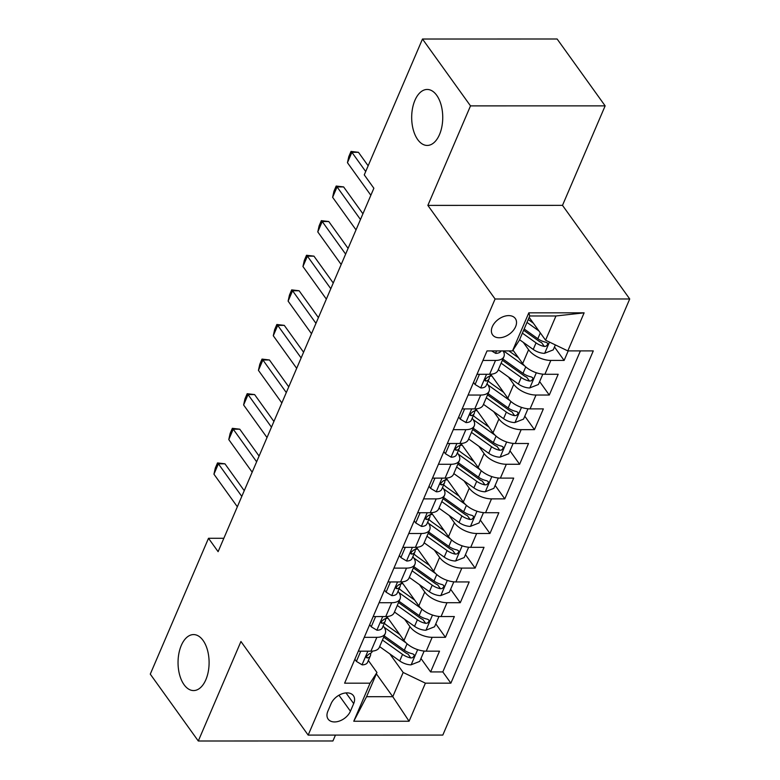 <?xml version="1.0" encoding="UTF-8"?>
<svg xmlns="http://www.w3.org/2000/svg" width="780" height="780" viewBox="0 0 780 780"><rect width="100%" height="100%" fill="white"/><g stroke="black" fill="none" stroke-linecap="round" stroke-linejoin="round"><path stroke-width="1.17" d="M417.719 139.601A27.992 15.532 90 0 1 412.513 108.41A27.992 15.532 90 0 1 427.206 89.456A27.992 15.532 90 0 1 436.702 95.296A27.992 15.532 90 0 1 441.909 126.497A27.992 15.532 90 0 1 427.216 145.441A27.992 15.532 90 0 1 417.719 139.601M184.08 684.723A27.992 15.532 90 0 1 178.874 653.533A27.992 15.532 90 0 1 193.567 634.579A27.992 15.532 90 0 1 203.063 640.429A27.992 15.532 90 0 1 208.27 671.619A27.992 15.532 90 0 1 193.576 690.573A27.992 15.532 90 0 1 184.08 684.723M492.316 326.683A14.001 9.214 144.3 0 0 492.59 334.854A14.001 9.214 144.3 0 0 504.299 336.823A14.001 9.214 144.3 0 0 515.6 326.683A14.001 9.214 144.3 0 0 515.326 318.523A14.001 9.214 144.3 0 0 503.617 316.543A14.001 9.214 144.3 0 0 492.316 326.683M605.143 105.865L470.506 105.885L427.859 205.393L562.497 205.364L605.143 105.865L557.125 39L422.487 39.029L364.26 174.876L373.864 188.243L218.107 551.665L208.504 538.288L150.277 674.134L198.296 741L332.933 740.971L335.459 735.091M562.497 205.364L629.723 298.974L442.816 735.072L308.168 735.101L495.085 299.003L629.723 298.974M387.055 616.892L403.991 640.468A17.492 8.902 23.2 0 0 426.231 651.163L439.51 651.163L430.609 671.931L420.956 658.486M404.644 619.281L409.929 626.623A17.492 8.902 23.2 0 0 432.169 637.318L445.448 637.318L435.796 623.873M445.448 637.318L454.35 616.551L441.07 616.551A17.492 8.902 23.2 0 1 418.831 605.855L401.895 582.28M416.725 547.667L433.66 571.243A17.492 8.902 23.2 0 0 455.9 581.938L469.18 581.938L460.278 602.706L450.625 589.27M431.564 513.055L448.5 536.64A17.492 8.902 23.2 0 0 470.73 547.336L484.019 547.326L475.118 568.093L465.465 554.658M446.394 478.442L463.33 502.027A17.492 8.902 23.2 0 0 485.569 512.723L498.849 512.713L489.947 533.481L480.295 520.045M461.224 443.83L478.159 467.415A17.492 8.902 23.2 0 0 500.399 478.111L513.688 478.111L504.787 498.869L495.134 485.433M476.063 409.217L492.999 432.802A17.492 8.902 23.2 0 0 515.239 443.498L528.518 443.498L519.617 464.266L509.964 450.82M490.893 374.615L507.829 398.19A17.492 8.902 23.2 0 0 530.068 408.886L543.358 408.886L534.456 429.653L524.803 416.208M512.996 350.123L522.668 363.577A17.492 8.902 23.2 0 0 544.908 374.273L558.188 374.273L549.286 395.041L539.633 381.595M468.107 395.06L480.694 395.05A17.492 8.902 -156.8 0 0 489.089 391.248A17.492 8.902 -156.8 0 0 487.568 384.355L487.042 383.614M453.268 429.663L465.855 429.663A17.492 8.902 -156.8 0 0 474.26 425.86A17.492 8.902 -156.8 0 0 472.729 418.967L472.202 418.226M438.438 464.276L451.025 464.276A17.492 8.902 -156.8 0 0 459.42 460.473A17.492 8.902 -156.8 0 0 457.899 453.58L457.373 452.839M423.598 498.888L436.186 498.888A17.492 8.902 -156.8 0 0 444.59 495.085A17.492 8.902 -156.8 0 0 443.06 488.183L442.533 487.451M408.769 533.5L421.356 533.5A17.492 8.902 -156.8 0 0 429.751 529.688A17.492 8.902 -156.8 0 0 428.23 522.795L427.703 522.064M393.929 568.113L406.526 568.113A17.492 8.902 -156.8 0 0 414.921 564.301A17.492 8.902 -156.8 0 0 413.39 557.408L412.864 556.676M379.099 602.725L391.687 602.716A17.492 8.902 -156.8 0 0 400.081 598.913A17.492 8.902 -156.8 0 0 398.56 592.02L398.034 591.279M350.425 711.214L353.691 703.599A13.562 8.921 144.3 0 0 353.428 695.692A13.562 8.921 144.3 0 0 342.079 693.781A13.562 8.921 144.3 0 0 331.13 703.599L327.863 711.214A13.562 8.921 144.3 0 0 328.136 719.121A13.562 8.921 144.3 0 0 339.476 721.032A13.562 8.921 144.3 0 0 350.425 711.214L338.949 695.224M529.162 317.363L545.571 340.207L555.955 315.978L529.757 315.978L519.363 340.207L512.499 350.912L487.022 350.912L344.614 683.183L370.081 683.173L376.954 672.477L368.365 660.504M512.499 350.912L528.811 312.839L584.123 312.829L567.811 350.902L593.278 350.893L450.869 683.163L425.402 683.163L409.081 721.237L353.769 721.246L370.081 683.173M523.322 342.391L528.596 349.732L522.668 363.577M508.492 377.003L513.767 384.345L507.829 398.19M493.652 411.606L498.937 418.957L492.999 432.802M478.822 446.219L484.097 453.57L478.159 467.415M463.983 480.831L469.267 488.183L463.33 502.027M449.153 515.443L454.428 522.795L448.5 536.64M434.314 550.056L439.598 557.408L433.66 571.243M419.484 584.668L424.759 592.01L418.831 605.855M364.26 637.338L376.857 637.328A17.492 8.902 23.2 0 0 385.252 633.526A17.492 8.902 23.2 0 0 383.721 626.633L383.194 625.892M430.609 671.931L442.806 671.921L580.398 350.893M528.596 349.732A17.492 8.902 -156.8 0 0 550.836 360.428L564.125 360.428L568.21 350.893M549.286 395.041L536.006 395.041A17.492 8.902 -156.8 0 1 513.767 384.345M534.456 429.653L521.167 429.653A17.492 8.902 -156.8 0 1 498.937 418.957M519.617 464.266L506.337 464.266A17.492 8.902 -156.8 0 1 484.097 453.57M504.787 498.869L491.498 498.878A17.492 8.902 -156.8 0 1 469.267 488.183M489.947 533.481L476.668 533.491A17.492 8.902 -156.8 0 1 454.428 522.795M475.118 568.093L461.838 568.093A17.492 8.902 -156.8 0 1 439.598 557.408M460.278 602.706L446.998 602.706A17.492 8.902 -156.8 0 1 424.759 592.01M358.332 651.173L370.919 651.173A17.492 8.902 23.2 0 0 379.314 647.371L385.252 633.526M373.162 616.571L385.749 616.561A17.492 8.902 23.2 0 0 394.154 612.758L400.081 598.913M388.001 581.958L400.589 581.948A17.492 8.902 23.2 0 0 408.983 578.146L414.921 564.301M402.831 547.346L415.418 547.346A17.492 8.902 23.2 0 0 423.823 543.533L429.751 529.688M417.671 512.733L430.258 512.733A17.492 8.902 23.2 0 0 438.652 508.93L444.59 495.085M432.5 478.12L445.087 478.12A17.492 8.902 23.2 0 0 453.492 474.318L459.42 460.473M447.33 443.508L459.927 443.508A17.492 8.902 23.2 0 0 468.322 439.706L474.26 425.86M462.169 408.905L474.757 408.895A17.492 8.902 23.2 0 0 483.161 405.093L489.089 391.248M476.999 374.293L489.596 374.283A17.492 8.902 23.2 0 0 497.991 370.481L503.929 356.635A17.492 8.902 -156.8 0 1 495.524 360.438L482.937 360.448M376.954 672.477L366.571 696.706L392.779 696.696L403.162 672.467L425.402 683.163M376.369 673.852L392.779 696.696L409.081 721.237M389.815 653.884L403.162 672.467M470.506 105.885L422.487 39.029M427.859 205.393L495.085 299.003M308.168 735.101L240.942 641.492L198.296 741M223.841 538.288L208.504 538.288M442.806 671.921L450.869 683.163M564.125 360.428L554.473 346.993M567.811 350.902L545.571 340.207M503.149 350.912A17.492 8.902 -156.8 0 1 503.929 356.635M366.571 696.706L353.769 721.246M528.811 312.839L529.757 315.978M584.123 312.829L555.955 315.978M360.779 651.173L356.401 661.401L362.193 664.862A11.593 5.899 23.2 0 0 367.575 662.337L370.393 655.765A11.593 5.899 23.2 0 0 370.646 654.381L370.607 653.269M372.382 651.115L372.177 651.612A11.593 5.899 -156.8 0 1 369.281 653.806L366.356 656.409L366.444 657.657L367.507 657.959A11.593 5.899 23.2 0 0 370.393 655.765M237.344 506.776L213.944 474.191L215.29 468.117L217.513 462.93L218.39 463.808L224.942 463.808L244.237 490.678M213.944 474.191L218.39 463.808L241.79 496.392M217.513 462.93L224.942 463.808M354.861 659.266L356.401 661.401M399.808 634.637L388.108 626.301A27.778 14.128 -156.8 0 1 384.325 623.259M406.195 642.974L384.998 627.861A33.462 17.024 -156.8 0 1 384.13 627.227M424.144 651.066L419.718 661.391L410.953 664.852A11.593 5.899 -156.8 0 1 399.721 660.952L379.636 646.63M385.447 618.793A13.777 7.01 23.2 0 0 387.835 617.975M382.453 640.048L402.538 654.371A11.593 5.899 23.2 0 0 410.806 657.95L412.532 657.735L414.19 655.96L414.014 654.586L412.591 653.796A11.593 5.899 -156.8 0 1 404.313 650.218L384.238 635.895M410.806 657.95L408.047 654.098A5.908 3.003 -156.8 0 1 405.639 652.811L383.692 637.163M375.619 616.571L371.231 626.788L377.023 630.25A11.593 5.899 23.2 0 0 382.415 627.734L385.232 621.153A11.593 5.899 23.2 0 0 385.476 619.768L385.437 618.657M387.221 616.502L387.007 617A11.593 5.899 -156.8 0 1 384.121 619.193L381.186 621.797L381.274 623.044L382.337 623.347A11.593 5.899 23.2 0 0 385.232 621.153M252.174 472.163L228.774 439.579L230.12 433.505L232.343 428.317L233.23 429.195L239.772 429.195L259.077 456.066M228.774 439.579L233.23 429.195L256.63 461.779M232.343 428.317L239.772 429.195M369.7 624.653L371.231 626.788M390.448 581.958L386.071 592.176L391.862 595.637A11.593 5.899 23.2 0 0 397.244 593.122L400.062 586.541A11.593 5.899 23.2 0 0 400.315 585.156L400.276 584.044M402.051 581.899L401.846 582.387A11.593 5.899 -156.8 0 1 398.95 584.581L396.016 587.184L396.113 588.442L397.176 588.734A11.593 5.899 23.2 0 0 400.062 586.541M267.014 437.551L243.614 404.966L244.959 398.902L247.182 393.705L248.059 394.582L254.611 394.582L273.907 421.463M243.614 404.966L248.059 394.582L271.459 427.167M247.182 393.705L254.611 394.582M384.53 590.041L386.071 592.176M405.288 547.346L400.901 557.573L406.692 561.025A11.593 5.899 23.2 0 0 412.074 558.509L414.901 551.928A11.593 5.899 23.2 0 0 415.145 550.543L415.106 549.432M416.89 547.287L416.676 547.774A11.593 5.899 -156.8 0 1 413.79 549.968L410.855 552.572L410.943 553.829L412.006 554.122A11.593 5.899 23.2 0 0 414.901 551.928M281.843 402.948L258.443 370.363L259.789 364.289L262.012 359.093L262.899 359.98L269.441 359.97L288.746 386.851M258.443 370.363L262.899 359.98L286.299 392.564M262.012 359.093L269.441 359.97M399.37 555.428L400.901 557.573M420.118 512.733L415.74 522.961L421.531 526.412A11.593 5.899 23.2 0 0 426.913 523.897L429.731 517.325A11.593 5.899 23.2 0 0 429.975 515.931L429.946 514.819M431.72 512.675L431.515 513.172A11.593 5.899 -156.8 0 1 428.62 515.356L425.685 517.959L425.782 519.217L426.845 519.509A11.593 5.899 23.2 0 0 429.731 517.325M296.683 368.335L273.283 335.751L274.628 329.677L276.851 324.48L277.729 325.367L284.281 325.367L303.576 352.238M273.283 335.751L277.729 325.367L301.129 357.952M276.851 324.48L284.281 325.367M414.2 520.816L415.74 522.961M414.638 600.034L402.938 591.688A27.778 14.128 -156.8 0 1 399.155 588.656M421.034 608.361L399.838 593.249A33.462 17.024 -156.8 0 1 398.97 592.615M438.974 616.453L434.548 626.779L425.792 630.24A11.593 5.899 -156.8 0 1 414.55 626.34L394.465 612.017M400.276 584.181A13.777 7.01 23.2 0 0 402.675 583.362M397.283 605.446L417.368 619.759A11.593 5.899 23.2 0 0 425.646 623.337L427.372 623.123L429.019 621.348L428.902 620.061L427.421 619.183A11.593 5.899 -156.8 0 1 419.152 615.605L399.067 601.292M425.646 623.337L422.877 619.486A5.908 3.003 -156.8 0 1 420.478 618.199L398.531 602.55M429.478 565.422L417.768 557.076A27.778 14.128 -156.8 0 1 413.995 554.044M435.864 573.749L414.668 558.636A33.462 17.024 -156.8 0 1 413.8 558.002M453.814 581.841L449.387 592.166L440.622 595.627A11.593 5.899 -156.8 0 1 429.39 591.727L409.305 577.405M415.116 549.568A13.777 7.01 23.2 0 0 417.505 548.75M412.123 570.833L432.208 585.156A11.593 5.899 23.2 0 0 440.476 588.725L442.202 588.51L443.849 586.736L443.683 585.37L442.26 584.571A11.593 5.899 -156.8 0 1 433.982 581.002L413.907 566.68M440.476 588.725L437.716 584.873A5.908 3.003 -156.8 0 1 435.308 583.586L413.361 567.938M444.308 530.809L432.607 522.463A27.778 14.128 -156.8 0 1 428.825 519.431M450.703 539.146L429.497 524.024A33.462 17.024 -156.8 0 1 428.639 523.399M468.644 547.228L464.217 557.554L455.462 561.015A11.593 5.899 -156.8 0 1 444.22 557.115L424.135 542.792M429.946 514.956A13.777 7.01 23.2 0 0 432.344 514.147M426.952 536.221L447.037 550.543A11.593 5.899 23.2 0 0 455.315 554.112L457.041 553.898L458.689 552.123L458.572 550.836L457.09 549.958A11.593 5.899 -156.8 0 1 448.822 546.39L428.737 532.067M455.315 554.112L452.546 550.261A5.908 3.003 -156.8 0 1 450.148 548.974L428.2 533.325M459.147 496.197L447.437 487.851A27.778 14.128 -156.8 0 1 443.664 484.819M465.533 504.533L444.337 489.411A33.462 17.024 -156.8 0 1 443.469 488.787M483.483 512.616L479.056 522.941L470.291 526.402A11.593 5.899 -156.8 0 1 459.059 522.502L438.974 508.18M444.785 480.353A13.777 7.01 23.2 0 0 447.174 479.534M441.792 501.608L461.877 515.931A11.593 5.899 23.2 0 0 470.145 519.5L471.871 519.285L473.519 517.52L473.343 516.145L471.929 515.346A11.593 5.899 -156.8 0 1 463.651 511.777L443.566 497.455M470.145 519.5L467.386 515.658A5.908 3.003 -156.8 0 1 464.977 514.371L443.03 498.712M434.957 478.12L430.57 488.348L436.361 491.81A11.593 5.899 23.2 0 0 441.743 489.284L444.561 482.713A11.593 5.899 23.2 0 0 444.815 481.328L444.776 480.217M446.56 478.062L446.345 478.559A11.593 5.899 -156.8 0 1 443.459 480.743L440.524 483.356L440.612 484.604L441.675 484.897A11.593 5.899 23.2 0 0 444.561 482.713M311.512 333.723L288.113 301.139L289.458 295.064L291.681 289.877L292.568 290.755L299.11 290.755L318.415 317.626M288.113 301.139L292.568 290.755L315.968 323.339M291.681 289.877L299.11 290.755M429.039 486.203L430.57 488.348M473.977 461.584L462.277 453.238A27.778 14.128 -156.8 0 1 458.494 450.206M480.373 469.921L459.166 454.808A33.462 17.024 -156.8 0 1 458.308 454.174M498.313 478.003L493.886 488.339L485.131 491.8A11.593 5.899 -156.8 0 1 473.889 487.89L453.804 473.577M459.615 445.741A13.777 7.01 23.2 0 0 462.014 444.922M456.622 466.996L476.707 481.319A11.593 5.899 23.2 0 0 484.975 484.887L486.71 484.673L488.358 482.908L488.183 481.533L486.759 480.733A11.593 5.899 -156.8 0 1 478.491 477.165L458.406 462.842M484.975 484.887L482.215 481.046A5.908 3.003 -156.8 0 1 479.817 479.758L457.86 464.1M449.787 443.508L445.409 453.736L451.201 457.197A11.593 5.899 23.2 0 0 456.583 454.672L459.401 448.1A11.593 5.899 23.2 0 0 459.644 446.716L459.615 445.604M461.389 443.45L461.185 443.947A11.593 5.899 -156.8 0 1 458.289 446.131L455.354 448.744L455.452 449.992L456.514 450.284A11.593 5.899 23.2 0 0 459.401 448.1M326.352 299.11L302.952 266.526L304.298 260.452L306.52 255.265L307.398 256.142L313.95 256.142L333.245 283.013M302.952 266.526L307.398 256.142L330.798 288.727M306.52 255.265L313.95 256.142M443.869 451.601L445.409 453.736M488.816 426.972L477.106 418.626A27.778 14.128 -156.8 0 1 473.333 415.594M495.202 435.308L474.006 420.196A33.462 17.024 -156.8 0 1 473.138 419.562M513.152 443.391L508.726 453.726L499.96 457.187A11.593 5.899 -156.8 0 1 488.728 453.287L468.644 438.965M474.445 411.128A13.777 7.01 23.2 0 0 476.843 410.309M471.461 432.383L491.546 446.706A11.593 5.899 23.2 0 0 499.814 450.284L501.54 450.06L503.188 448.295L503.012 446.921L501.599 446.131A11.593 5.899 -156.8 0 1 493.321 442.552L473.236 428.23M499.814 450.284L497.045 446.433A5.908 3.003 -156.8 0 1 494.647 445.146L472.7 429.497M464.627 408.895L460.239 419.123L466.031 422.584A11.593 5.899 23.2 0 0 471.412 420.059L474.23 413.488A11.593 5.899 23.2 0 0 474.484 412.103L474.445 410.992M476.229 408.837L476.014 409.334A11.593 5.899 -156.8 0 1 473.128 411.528L470.194 414.131L470.281 415.379L471.344 415.681A11.593 5.899 23.2 0 0 474.23 413.488M341.182 264.498L317.782 231.913L319.127 225.839L321.35 220.652L322.228 221.53L328.78 221.53L348.085 248.401M317.782 231.913L322.228 221.53L345.637 254.114M321.35 220.652L328.78 221.53M458.708 416.988L460.239 419.123M503.646 392.369L491.946 384.023A27.778 14.128 -156.8 0 1 488.163 380.981M510.042 400.696L488.836 385.583A33.462 17.024 -156.8 0 1 487.968 384.95M527.982 408.788L523.556 419.113L514.8 422.575A11.593 5.899 -156.8 0 1 503.558 418.675L483.473 404.352M489.284 376.516A13.777 7.01 23.2 0 0 491.683 375.697M486.291 397.771L506.376 412.094A11.593 5.899 23.2 0 0 514.644 415.672L516.38 415.457L518.027 413.683L517.852 412.308L516.428 411.518A11.593 5.899 -156.8 0 1 508.16 407.94L488.075 393.617M514.644 415.672L511.885 411.82A5.908 3.003 -156.8 0 1 509.486 410.534L487.529 394.885M479.456 374.293L475.078 384.511L480.87 387.972A11.593 5.899 23.2 0 0 486.252 385.456L489.07 378.875A11.593 5.899 23.2 0 0 489.313 377.491L489.274 376.379M491.059 374.224L490.844 374.722A11.593 5.899 -156.8 0 1 487.958 376.915L485.023 379.519L485.121 380.776L486.174 381.069A11.593 5.899 23.2 0 0 489.07 378.875M356.021 229.886L332.621 197.301L333.957 191.227L336.19 186.04L337.067 186.917L343.619 186.917L362.915 213.788M332.621 197.301L337.067 186.917L360.467 219.502M336.19 186.04L343.619 186.917M473.538 382.375L475.078 384.511M518.486 357.757L508.882 350.912M524.872 366.083L503.675 350.971A33.462 17.024 -156.8 0 1 503.587 350.912M542.822 374.176L538.395 384.501L529.63 387.962A11.593 5.899 -156.8 0 1 518.388 384.062L498.313 369.74M501.13 363.168L521.216 377.481A11.593 5.899 23.2 0 0 529.483 381.059L531.209 380.845L532.857 379.07L532.74 377.783L531.258 376.906A11.593 5.899 -156.8 0 1 522.99 373.327L502.905 359.014M529.483 381.059L526.715 377.208A5.908 3.003 -156.8 0 1 524.316 375.921L502.369 360.272M491.595 350.912L495.7 353.36A11.593 5.899 23.2 0 0 501.052 350.912M370.851 195.273L347.451 162.689L348.796 156.624L351.019 151.427L351.897 152.315L358.449 152.305L368.15 165.809M347.451 162.689L351.897 152.315L365.703 171.522M351.019 151.427L358.449 152.305M533.315 323.144L528.236 319.517M538.873 330.886L526.997 322.413M555.36 344.916L553.225 349.889L544.459 353.35A11.593 5.899 -156.8 0 1 533.227 349.45L519.577 339.719M522.395 333.138L536.045 342.878A11.593 5.899 23.2 0 0 544.313 346.447L546.049 346.232L547.697 344.458L547.579 343.171L546.097 342.293A11.593 5.899 -156.8 0 1 537.829 338.725L524.179 328.985M544.313 346.447L541.554 342.596A5.908 3.003 -156.8 0 1 539.146 341.308L523.633 330.252M409.929 626.623L403.991 640.468M432.169 637.318L426.231 651.163M550.836 360.428L544.908 374.273M536.006 395.041L530.068 408.886M521.167 429.653L515.239 443.498M506.337 464.266L500.399 478.111M491.498 498.878L485.569 512.723M476.668 533.491L470.73 547.336M461.838 568.093L455.9 581.938M446.998 602.706L441.07 616.551M376.857 637.328L370.919 651.173M391.687 602.716L385.749 616.561M406.526 568.113L400.589 581.948M421.356 533.5L415.418 547.346M436.186 498.888L430.258 512.733M451.025 464.276L445.087 478.12M465.855 429.663L459.927 443.508M480.694 395.05L474.757 408.895M495.524 360.438L489.596 374.283M346.018 692.913L353.691 703.599M367.877 651.173L362.047 664.774M366.366 656.37L367.507 657.959M411.177 664.765L417.661 649.642M384.784 628.368L384.998 627.861M404.313 650.218L407.082 643.773M399.721 660.952L402.538 654.371M382.717 616.561L376.886 630.162M381.196 621.758L382.337 623.347M397.546 581.958L391.716 595.55M396.035 587.145L397.176 588.734M412.376 547.346L406.555 560.947M410.865 552.533L412.006 554.122M427.216 512.733L421.385 526.334M425.704 517.92L426.845 519.509M426.007 630.152L432.49 615.03M399.613 593.755L399.838 593.249M419.152 615.605L421.912 609.16M414.55 626.34L417.368 619.759M440.846 595.54L447.32 580.417M414.453 559.143L414.668 558.636M433.982 581.002L436.751 574.558M429.39 591.727L432.208 585.156M455.676 560.937L462.16 545.815M429.283 524.53L429.497 524.024M448.822 546.39L451.581 539.945M444.22 557.115L447.037 550.543M470.515 526.325L476.99 511.202M444.122 489.928L444.337 489.411M463.651 511.777L466.421 505.333M459.059 522.502L461.877 515.931M442.046 478.12L436.225 491.722M440.534 483.317L441.675 484.897M485.345 491.712L491.829 476.59M458.952 455.315L459.166 454.808M478.491 477.165L481.25 470.72M473.889 487.89L476.707 481.319M456.885 443.508L451.055 457.109M455.374 448.705L456.514 450.284M500.185 457.099L506.659 441.977M473.782 420.703L474.006 420.196M493.321 442.552L496.09 436.108M488.728 453.287L491.546 446.706M471.715 408.895L465.884 422.497M470.203 414.092L471.344 415.681M515.014 422.487L521.498 407.365M488.621 386.09L488.836 385.583M508.16 407.94L510.919 401.495M503.558 418.675L506.376 412.094M486.554 374.283L480.724 387.884M485.043 379.48L486.174 381.069M529.854 387.875L536.328 372.752M503.451 351.478L503.675 350.971M522.99 373.327L525.749 366.883M518.388 384.062L521.216 377.481M496.567 350.912L495.553 353.272M544.684 353.262L549.481 342.079M537.829 338.725L540.325 332.894M533.227 349.45L536.045 342.878"/></g></svg>
